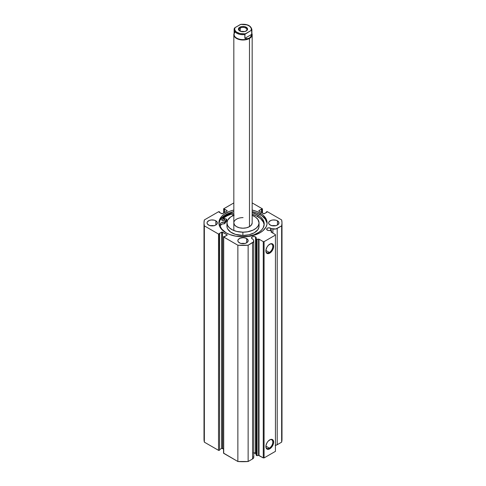 <?xml version="1.0" encoding="UTF-8"?>
<svg xmlns="http://www.w3.org/2000/svg" width="486" height="486" viewBox="0 0 486 486"><rect width="100%" height="100%" fill="white"/><g stroke="black" fill="none" stroke-linecap="round" stroke-linejoin="round"><path stroke-width="0.73" d="M271.631 232.411L271.498 230.765L269.961 230.413A2.351 1.355 180 0 1 267.306 230.145A2.351 1.355 180 0 1 266.62 229.185L267.883 230.388L271.498 230.765L271.103 232.095L275.434 234.61L275.434 235.078L264.08 241.633L263.272 241.633L258.916 239.13L256.736 239.41L256 238.474L256 454.756L256.201 238.073L255.533 236.937L255.533 453.225A2.351 1.355 0 0 0 253.534 452.843M266.62 229.185A2.351 1.355 180 0 1 268.065 227.928A2.351 1.355 180 0 1 270.629 228.226L270.629 230.552L270.629 228.226A2.351 1.355 180 0 1 271.097 228.608L271.097 230.65L271.097 228.608L270.277 228.055L268.065 227.928L267.014 228.432L266.62 229.185M256 453.608A2.351 1.355 0 0 0 255.533 453.225L255.533 236.937L253.874 236.542L252.21 236.937L251.523 237.897L252.21 238.857A2.351 1.355 180 0 1 251.523 237.897A2.351 1.355 180 0 1 252.969 236.646A2.351 1.355 180 0 1 255.533 236.937A2.351 1.355 180 0 1 256.219 237.897A2.351 1.355 180 0 1 256 238.474L256.499 239.264L256.499 455.546L256 454.756L257.088 455.704L256.499 455.546L256.499 239.264L258.54 239.118L258.54 455.4L257.088 455.704L257.088 239.422L257.088 455.704L258.54 455.4L258.54 239.118L259.02 239.179L259.02 455.461L258.54 455.4L263.272 457.915L259.02 455.461L259.02 239.179L263.272 241.633L264.08 241.633L264.08 457.915L263.272 457.915L263.272 241.633L263.272 457.915L264.08 457.915L275.434 451.36L264.08 457.915L264.08 241.633L275.434 235.078L275.434 234.61L271.073 232.059L271.601 231.038L271.601 232.399L271.631 230.947M269.353 448.116A4.909 2.837 120 0 0 272.822 442.217A4.909 2.837 120 0 0 269.548 439.988A4.909 2.837 -60 0 1 271.808 439.854A4.909 2.837 -60 0 1 272.561 443.785A4.909 2.837 -60 0 1 269.353 448.116L265.897 446.124L269.353 448.116A4.909 2.837 -60 0 1 266.899 448.359A4.909 2.837 -60 0 1 265.885 446.336A4.909 2.837 120 0 0 269.353 448.116L269.76 448.821L269.353 448.116M269.76 439.86A5.486 3.165 -60 0 1 273.636 442.102A5.486 3.165 -60 0 1 269.76 448.821L268.272 449.331L267.014 449.088L265.951 447.412L265.951 445.662L267.014 442.758L268.272 441.057L270.514 439.508L271.911 439.374L273.339 440.559L273.563 443.019L271.911 446.822L269.76 448.821A5.486 3.165 -60 0 1 265.878 446.579A5.486 3.165 -60 0 1 269.76 439.86L269.76 439.86M269.353 252.428A4.909 2.837 120 0 0 272.822 246.53A4.909 2.837 120 0 0 269.548 244.3A4.909 2.837 -60 0 1 271.808 244.166A4.909 2.837 -60 0 1 272.561 248.103A4.909 2.837 -60 0 1 269.353 252.428L265.897 250.436L269.353 252.428A4.909 2.837 -60 0 1 266.899 252.671A4.909 2.837 -60 0 1 265.885 250.648A4.909 2.837 120 0 0 269.353 252.428L269.76 253.133L269.353 252.428M269.76 244.179A5.486 3.165 -60 0 1 273.636 246.414A5.486 3.165 -60 0 1 269.76 253.133L268.272 253.649L267.014 253.406L265.951 251.724L265.951 249.974L267.014 247.07L268.272 245.375L270.514 243.826L271.911 243.686L273.339 244.871L273.563 247.331L271.911 251.134L269.76 253.133A5.486 3.165 -60 0 1 265.878 250.891A5.486 3.165 -60 0 1 269.76 244.179L269.76 244.179M260.046 213.062A24.112 13.918 180 0 1 267.112 222.904A24.112 13.918 180 0 1 252.228 235.765A24.112 13.918 180 0 1 225.954 232.751L229.605 234.483L236.002 236.226L245.363 236.761L249.998 236.226L256.395 234.483L260.046 232.751L263.048 230.637L266.073 226.95L266.996 224.271L266.996 221.543L266.073 218.864L263.048 215.17L260.046 213.062L256.395 211.331L252.173 210.037A24.112 13.918 180 0 1 260.046 213.062L260.046 214.612L260.046 213.062M267.075 223.681A24.112 13.918 0 0 0 260.046 214.612A24.112 13.918 0 0 0 252.173 211.58L256.395 212.88L261.638 215.62L265.277 219.125L266.996 223.086M213.907 225.717A5.158 2.977 0 0 0 210.468 225.717M215.839 220.802L215.839 225.012L216.956 224.046L217.248 222.327L215.839 220.802L214.162 220.152L211.179 219.982L209.32 220.431L207.419 221.768L207.03 222.904A5.158 2.977 180 0 1 210.213 220.152A5.158 2.977 180 0 1 215.839 220.802A5.158 2.977 180 0 1 217.345 222.904A5.158 2.977 180 0 1 214.162 225.662A5.158 2.977 180 0 1 208.537 225.012A5.158 2.977 180 0 1 207.03 222.904L207.419 224.046L209.32 225.383L212.188 225.887L214.162 225.662L215.839 225.012L215.839 220.802M244.719 243.504A5.158 2.977 0 0 0 241.281 243.504M246.651 238.59L246.651 242.806L247.769 241.834L248.06 240.114L246.651 238.59L244.974 237.946L243 237.715L240.133 238.219L238.231 239.555L237.842 240.698A5.158 2.977 180 0 1 241.026 237.946A5.158 2.977 180 0 1 246.651 238.59A5.158 2.977 180 0 1 248.158 240.698A5.158 2.977 180 0 1 244.974 243.45A5.158 2.977 180 0 1 239.349 242.806A5.158 2.977 180 0 1 237.842 240.698L238.231 241.834L240.133 243.176L241.992 243.62L244.974 243.45L246.651 242.806L246.651 238.59M275.532 225.717A5.158 2.977 0 0 0 272.093 225.717M277.463 220.802L277.463 225.012L278.581 224.046L278.873 222.327L277.463 220.802L275.787 220.152L272.804 219.982L270.945 220.431L269.044 221.768L268.655 222.904A5.158 2.977 180 0 1 271.838 220.152A5.158 2.977 180 0 1 277.463 220.802A5.158 2.977 180 0 1 278.97 222.904A5.158 2.977 180 0 1 275.787 225.662A5.158 2.977 180 0 1 270.161 225.012A5.158 2.977 180 0 1 268.655 222.904L269.044 224.046L270.945 225.383L273.812 225.887L275.787 225.662L277.463 225.012L277.463 220.802M253.777 240.977A4.113 2.375 180 0 0 253.534 240.169L252.878 239.13A2.351 1.355 180 0 1 252.21 238.857L252.878 239.13L253.692 240.491L253.516 241.815L248.139 245.217L237.861 245.217L223.578 236.937L227.029 235.218L227.029 234.75L222.078 232.035L219.119 233.602L219.605 233.888L219.326 234.045L218.512 234.045L204.351 225.875L204.011 222.904L204.351 219.939L218.512 211.762L219.326 211.762L219.605 211.926L219.119 212.212L222.078 213.779L227.029 211.064L227.029 210.596L223.578 208.877L233.827 202.923L223.7 208.767A0.571 0.328 180 0 0 223.7 209.235L223.985 212.819L223.985 209.399L224.471 209.12L224.471 212.54L224.471 209.12L227.029 210.596L227.029 211.064L222.485 213.682A0.571 0.328 180 0 1 221.677 213.682L219.119 212.212L219.605 211.926L219.605 212.491L219.326 211.762A0.571 0.328 180 0 0 218.512 211.762L204.351 219.939A38.989 22.508 180 0 0 204.011 222.904A38.989 22.508 180 0 0 204.351 225.875L218.512 234.045L218.512 450.334L204.351 442.157L204.011 439.192A38.989 22.508 0 0 0 204.351 442.157L204.351 225.875L204.351 442.157L218.512 450.334A0.571 0.328 0 0 0 219.326 450.334L218.512 450.334L218.512 234.045A0.571 0.328 180 0 0 219.326 234.045L219.605 450.17L219.605 233.888L219.119 233.602L221.677 232.132L221.677 448.414L219.605 449.605L221.677 448.414L221.677 232.132A0.571 0.328 180 0 1 222.485 232.132L227.029 234.75L227.029 235.218L224.471 236.694L223.7 236.579A0.571 0.328 180 0 0 223.7 237.047L237.861 245.217L237.861 461.506L223.536 453.092A0.571 0.328 0 0 0 223.7 453.329L223.7 237.047L223.7 453.329L237.861 461.506A38.989 22.508 0 0 0 248.139 461.506L237.861 461.506L237.861 245.217A38.989 22.508 180 0 0 248.139 245.217L252.574 242.66L252.574 458.942L248.139 461.506L248.139 245.217L248.139 461.506L252.574 458.942A4.113 2.375 0 0 0 253.777 457.265L253.777 240.977A4.113 2.375 180 0 1 252.574 242.66L252.574 458.942L253.68 457.776L253.534 456.451M262.464 213.081L262.464 209.004A0.571 0.328 180 0 0 262.3 208.767L252.173 202.923L262.422 208.877L258.971 210.596L258.971 211.064L263.922 213.779L266.881 212.212L266.395 211.926L266.674 211.762L267.488 211.762L281.649 219.939L281.989 222.904L281.649 225.875L275.75 228.979L271.097 228.608L272.895 228.985L272.895 233.146L272.895 228.985A4.113 2.375 180 0 0 277.208 228.432L281.649 225.875L281.649 442.157L276.771 444.939L275.191 445.358M233.827 210.037L229.605 211.331L224.362 214.077L221.738 216.343L219.356 220.188L219.004 224.271L219.927 226.95L221.738 229.471L225.954 232.751A24.112 13.918 180 0 1 218.888 222.904A24.112 13.918 180 0 1 233.827 210.037M255.958 453.553L253.413 452.849M223.536 449.015L221.677 448.414A0.571 0.328 0 0 1 222.485 448.414L222.485 232.132L222.485 448.414L223.536 449.015M262.464 209.004A0.571 0.328 180 0 1 262.3 209.235L262.015 212.819L262.015 209.399L261.529 209.12L261.529 212.54L261.529 209.12L258.971 210.596A0.571 0.328 180 0 0 258.971 211.064L258.971 210.596L258.971 211.064L263.515 213.682A0.571 0.328 180 0 0 264.323 213.682L266.881 212.212L266.395 211.926L266.395 212.491L266.674 211.762A0.571 0.328 180 0 1 267.488 211.762L281.649 219.939A38.989 22.508 180 0 1 281.989 222.904A38.989 22.508 180 0 1 281.649 225.875L281.649 442.157A38.989 22.508 0 0 0 281.989 439.192L281.649 442.157L277.208 444.72L277.208 228.432L277.208 444.72A4.113 2.375 0 0 1 275.434 445.322M275.787 225.771L271.838 225.771M244.974 243.559L241.026 243.559M214.162 225.771L210.213 225.771M275.434 451.36L275.434 235.078L275.434 451.36M262.3 209.235L262.3 212.983L262.3 209.235M223.7 212.983L223.7 209.235L223.7 212.983M227.029 210.596A0.571 0.328 180 0 1 227.029 211.064L227.029 210.596M227.029 234.75A0.571 0.328 180 0 1 227.029 235.218L227.029 234.75M233.827 211.58A24.112 13.918 0 0 0 218.925 223.681L219.927 220.413L222.953 216.72L227.703 213.694L233.827 211.58M231.02 213.366L233.116 215.602L231.02 213.366A25.229 14.568 0 0 0 222.375 217.795M231.105 213.336L225.164 215.887L222.023 218.093M222.953 218.451L227.703 215.426L231.634 213.907M223.353 218.117A24.112 13.918 180 0 1 231.555 213.931M240.242 28.067A3.9 2.254 0 0 0 240.017 31.11A3.9 2.254 180 0 1 239.1 29.658A3.9 2.254 180 0 1 240.242 28.067L240.242 31.213L240.242 28.067A3.9 2.254 180 0 1 244.494 27.574A3.9 2.254 180 0 1 246.9 29.658A3.9 2.254 180 0 1 245.983 31.11A3.9 2.254 0 0 0 245.637 28A3.9 2.254 0 0 0 240.242 28.067L239.756 27.222L240.242 28.067M246.244 30.964A4.587 2.649 180 0 1 239.756 30.964A4.587 2.649 180 0 1 239.756 27.222L238.76 28.079L238.498 29.61L240.455 31.298L244.756 31.541L246.815 30.563L247.502 29.61L247.24 28.079L244.756 26.645L242.107 26.499L239.756 27.222A4.587 2.649 180 0 1 246.244 27.222A4.587 2.649 180 0 1 246.244 30.964L245.758 31.25M249.488 38.455A9.173 5.297 0 0 0 251.888 33.4A9.173 5.297 180 0 1 252.173 34.713A9.173 5.297 180 0 1 249.488 38.455L249.488 226.652L249.488 38.455A9.173 5.297 180 0 1 239.489 39.603A9.173 5.297 180 0 1 233.827 34.713A9.173 5.297 180 0 1 234.112 33.4A9.173 5.297 0 0 0 238.456 39.311A9.173 5.297 0 0 0 249.488 38.455L249.282 38.108L249.488 38.455M251.693 33.413A8.888 5.133 180 0 1 249.282 38.108A8.888 5.133 180 0 1 237.672 38.588A8.888 5.133 180 0 1 235.2 32.021M251.888 29.561A8.888 5.133 180 0 1 251.693 30.63L251.693 34.372L250.812 36.626L249.282 38.108A8.888 5.133 0 0 0 251.888 34.476L251.888 29.561C250.885 25.6 247.204 23.857 240.837 24.349M234.307 28.498L234.307 28.498A8.888 5.133 0 0 0 234.118 29.701A8.888 5.133 0 0 0 244.847 34.579L245.667 33.643A8.317 4.799 180 0 1 237.119 32.489A8.317 4.799 180 0 1 235.127 27.556L234.422 28.182L234.112 29.561L234.112 34.476A8.888 5.133 0 0 0 239.598 39.22A8.888 5.133 0 0 0 249.282 38.108L247.24 38.686L244.847 38.327L244.847 34.579A8.888 5.133 180 0 1 234.112 29.561A8.888 5.133 180 0 1 234.307 28.498L234.878 27.714L240.819 24.349L247.04 24.901L249.634 26.201L251.098 28L251.305 29.33L250.873 30.636L251.693 30.63L251.693 34.372L244.847 38.327L244.962 34.269L250.873 30.636L245.667 33.643L244.549 33.807L240.005 33.57L236.366 31.985L234.902 30.187L234.695 28.862L235.127 27.556L240.333 24.549A8.317 4.799 180 0 1 248.881 25.697A8.317 4.799 180 0 1 250.873 30.636L251.693 30.63A8.888 5.133 0 0 0 251.882 29.427M251.693 34.372L250.812 36.626L249.282 38.108L247.24 38.686L244.847 38.327L251.693 34.372M234.665 32.033L234.307 32.24M226.646 220.863L226.616 219.186L221.956 217.661L226.634 219.265L224.751 222.053L221.367 222.716L220.334 223.542L219.964 224.544L220.504 226.859L221.768 229.076L226.263 232.94M222.175 220.413A1.434 0.826 180 0 1 221.768 219.836A1.434 0.826 180 0 1 222.655 219.071A1.434 0.826 180 0 1 224.222 219.259L224.222 220.413L224.222 219.259L223.493 219.028L222.193 219.247L221.792 219.988L222.637 220.595L223.985 220.529L224.605 220.006L224.222 219.259A1.434 0.826 180 0 1 224.635 219.836A1.434 0.826 180 0 1 223.742 220.601A1.434 0.826 180 0 1 222.175 220.413M223.402 220.656A1.434 0.826 0 0 0 222.995 220.656M225.832 232.679A22.131 12.776 180 0 1 219.964 224.544L219.964 224.544A4.283 2.473 180 0 1 224.641 222.078L224.641 223.718L222.078 224.052L220.061 225.668M264.165 224.818A22.131 12.776 -0 0 0 257.89 216.701L257.89 215.061A22.131 12.776 180 0 1 264.208 224.003A22.131 12.776 180 0 1 240.248 236.737M233.827 214.727L231.488 212.224L233.827 214.727M239.677 236.706L248.279 236.269L254.178 234.702L259.038 232.211L261.486 230.139L263.187 227.837L264.208 224.131L263.825 221.64L262.61 219.235L260.605 217.011L257.89 215.061L252.173 212.631A22.131 12.776 180 0 1 257.89 215.061L257.89 216.701A22.131 12.776 -0 0 0 252.173 214.271L256.408 215.899L260.605 218.651L263.321 222.059L264.123 224.52M233.857 212.85L233.851 213.172M226.646 219.235L226.634 220.905A18.747 10.826 -0 0 0 224.763 223.669L224.763 222.029A18.747 10.826 180 0 1 226.634 219.265L226.634 220.905L224.641 223.718A4.283 2.473 0 0 0 220.109 225.553M223.493 220.662L222.934 220.662M224.641 222.078L224.641 223.718L224.641 222.078M233.827 222.867L234.501 224.897L236.469 226.628L239.428 227.788L242.933 228.201A9.173 5.297 180 0 1 233.827 222.904A9.173 5.297 180 0 1 243.067 217.613M227.035 225.212L227.011 227.029L227.606 228.815L230.522 232.016L235.333 234.325L242.891 235.455L242.891 232.174L242.891 235.455A16.056 9.27 0 0 0 259.056 226.184L259.056 222.904A16.056 9.27 180 0 1 242.891 232.174A16.056 9.27 180 0 1 226.944 222.904A16.056 9.27 180 0 1 233.827 215.298M252.173 215.298A16.056 9.27 180 0 1 259.056 222.904M223.378 218.123A24.081 13.906 180 0 1 231.567 213.949M223.074 218.378L226.093 216.282L231.798 213.876M226.944 222.904L226.944 226.184A16.056 9.27 0 0 0 242.891 235.455L249.039 234.774L254.275 232.782L257.787 229.793L258.965 227.156L258.989 225.34M252.009 215.237L255.478 217.078L257.872 219.417L259.056 222.971L258.327 225.662L256.286 228.11L253.097 230.115L247.55 231.798L242.891 232.174L236.755 231.445L232.727 230.03L229.592 228.001L227.606 225.534L226.944 222.843L227.673 220.152L230.662 216.975L234.173 215.164M236.56 219.137L235.406 219.933M252.173 34.713L252.173 222.904A9.173 5.297 180 0 1 242.933 228.201L246.451 227.813L249.44 226.676L251.45 224.969L252.173 222.946M223.536 453.092L223.536 236.81M204.011 439.192L204.011 222.904M281.989 439.192L281.989 222.904M233.827 34.713L233.827 230.516"/></g></svg>
